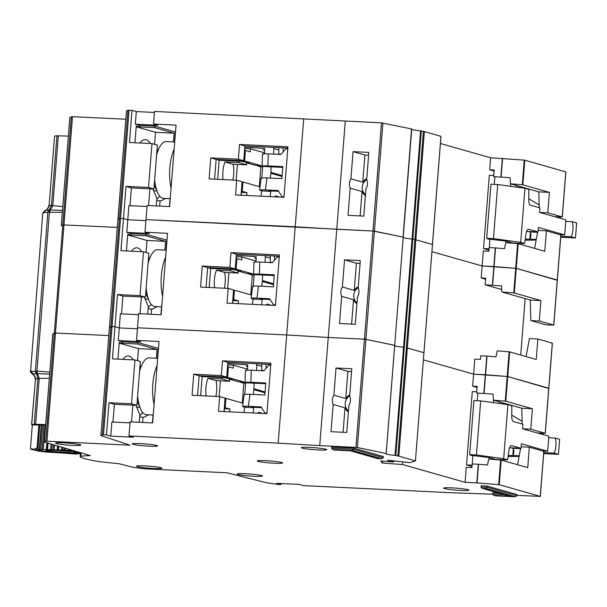 <?xml version="1.0" encoding="UTF-8"?>
<svg xmlns="http://www.w3.org/2000/svg" width="607" height="607" viewBox="0 0 607 607"><rect width="100%" height="100%" fill="white"/><g stroke="black" fill="none" stroke-linecap="round" stroke-linejoin="round"><path stroke-width="0.91" d="M365.49 194.68A9.067 8.422 105.9 0 1 366.681 179.596L368.821 152.395L353.054 151.636L350.914 178.837A9.674 8.984 -74.1 0 0 350.178 188.147L362.038 191.516L360.118 215.925M366.742 187.305L366.939 186.774M217.67 179.315L219.173 160.263L241.222 161.318L249.424 162.987L247.041 162.98L247.087 162.395M247.041 162.98L255.228 165.309L260.198 166.052L257.816 166.045L257.861 165.461M264.569 152.827L250.41 148.798L250.175 151.803L245.44 150.46L244.613 160.976A8.468 0.668 -175.5 0 0 238.202 160.46L216.153 159.406L214.597 179.171L216.153 159.406L210.766 157.873L238.354 159.193L239.515 144.474L287.938 146.795L283.962 197.283L235.539 194.953L236.7 180.233L209.112 178.906L210.766 157.873M245.44 150.46A8.468 0.668 -175.5 0 0 244.56 150.361M244.727 150.384L244.871 148.533L250.41 148.798M257.816 166.045L260.835 166.902L259.28 186.653M246.738 195.492L246.958 192.669L241.419 192.404L241.199 195.226M242.079 181.918A8.468 0.668 4.5 0 1 242.959 182.009L242.223 191.326A8.468 0.668 4.5 0 0 241.343 191.235M246.958 192.669L242.223 191.326M260.835 166.902L262.664 166.986M219.173 160.263L216.153 159.406L243.741 160.726L238.354 159.193M262.087 165.946L244.613 160.976M260.039 186.873L242.959 182.009M260.987 196.175L261.678 190.848L270.775 191.44L270.115 196.615M263.18 152.433L264.576 152.501M236.176 180.203L237.42 164.436M264.644 150.172L263.066 149.724L264.66 149.8M264.546 153.783L264.698 148.457L244.811 147.167M270.775 191.44L268.689 190.841L278.613 191.319M275.297 196.865L275.426 195.864L279.668 197.07M282.035 176.47L270.881 173.299L270.282 178.094M261.139 178.139L259.637 190.128L261.678 190.848M261.799 177.927L262.679 166.424L262.08 166.121L262.474 154.072M282.634 147.812A9.067 8.422 105.9 0 1 283.166 151.264L283.143 151.902M280.973 154.436L278.734 153.799L278.856 150.035A9.067 8.422 -74.1 0 0 278.628 147.622M273.765 147.387L273.651 154.125M282.748 167.388L271.132 166.834L270.957 172.411L282.103 175.582M271.132 166.834L262.679 166.424C261.268 165.893 263.006 165.726 267.899 165.908L268.294 153.867C263.4 153.677 261.655 153.852 263.066 154.375M270.881 173.299A9.067 8.422 -74.1 0 0 270.957 172.411M260.228 190.439C258.817 189.908 260.562 189.741 265.456 189.923L266.959 177.934C262.065 177.745 260.32 177.919 261.731 178.443M266.959 177.934L281.86 178.648L282.809 166.629L267.899 165.908M268.294 153.867L280.942 154.474L285.92 148.677L287.764 149.011M284.015 196.607L282.134 196.759L283.962 197.275M282.134 196.759L278.105 190.53L265.456 189.923M246.002 162.312A15.114 5.478 -87.3 0 1 246.738 164.884L238.642 162.585L225.038 161.932A15.114 5.478 92.7 0 0 223.103 179.581M238.642 162.585A15.114 5.478 -87.3 0 1 239.31 161.227M174.717 141.97L166.136 141.56A28.423 10.289 92.7 0 0 159.891 146.59A28.423 10.289 92.7 0 0 156.576 155.24M154.671 179.46A28.423 10.289 92.7 0 0 157.676 192.73A28.423 10.289 92.7 0 0 162.555 198.201A28.423 10.289 92.7 0 0 163.412 198.337L170.256 198.671M174.156 149.163A28.423 10.289 92.7 0 0 171.098 188.018M154.231 185.014A19.348 7.011 92.7 0 0 154.315 185.188L157.676 192.73M232.86 180.044A15.114 5.478 92.7 0 0 233.134 164.231L246.738 164.884M233.134 164.231L225.038 161.932M525.26 239.143L529.395 239.082A3.596 1.305 92.7 0 0 530.837 235.66A3.596 1.305 92.7 0 0 529.82 231.912L528.257 231.464M489.022 250.107L483.551 248.551L489.318 175.233L493.772 175.446M559.882 234.681L564.692 234.909L565.876 219.886L539.577 212.404L539.934 207.898L530.503 205.212A6.047 2.193 -87.3 0 1 528.773 199.756L528.856 189.384L524.956 188.276L520.7 242.368L524.6 243.475L512.171 243.202M565.754 221.396L572.287 221.707A9.978 3.612 -87.3 0 1 571.111 236.738L560.8 236.237M519.584 187.533L519.539 186.387M539.153 204.969L528.78 198.777M516.504 185.522L516.489 187.108M520.7 242.368L493.461 238.612L486.708 238.285L488.248 239.128L489.94 239.204L489.28 247.61M494.257 184.353L494.857 176.69M483.551 248.551L489.128 248.817M526.618 231.388L538.045 231.935L528.614 229.256A6.047 2.193 -87.3 0 0 528.431 229.226A6.047 2.193 -87.3 0 0 526.117 233.513L524.6 243.475M564.692 234.909L538.401 227.428L538.045 231.935M525.101 240.19L536.148 240.031M515.487 243.468L515.555 243.126A4.841 1.753 -87.3 0 1 515.571 243.043M572.287 221.707L576.65 222.951L575.466 237.974L560.724 237.269M557.871 216.805L557.81 217.587M575.466 237.974L571.111 236.738M560.284 216.927L560.178 218.262M524.956 188.276L497.717 184.52L490.964 184.194L486.708 238.285M510.472 186.281L510.662 183.868M506.033 242.709L506.155 241.154L489.94 239.204M506.155 241.154L512.217 242.883M497.717 184.52L493.461 238.612M365.422 195.553A9.674 8.984 105.9 0 1 362.038 191.516M350.914 178.837L362.766 182.206A9.674 8.984 105.9 0 1 366.765 178.526M156.765 199.536L159.74 196.182M153.419 190.795L156.887 190.962M165.643 198.443L160.992 200.925L156.674 200.606M139.944 143.009A30.236 10.949 -87.3 0 1 145.316 139.625A30.236 10.949 -87.3 0 1 146.226 139.777A30.236 10.949 -87.3 0 1 150.339 143.51M61.398 225.766L62.832 224.878L61.299 225.69L69.82 117.515L72.491 116.673L46.951 441.213L130.042 445.197L100.914 435.621L109.427 327.469M125.801 119.23L72.491 116.673M403.2 237.147L411.743 128.995L381.469 122.842L154.519 111.438L153.525 124.056L157.835 125.285L135.315 124.2L136.309 111.582L131.992 110.353L127.925 110.239L126.453 111.111M136.309 111.582L154.436 112.454M423.914 352.69L407.343 347.978A12.094 0.948 -175.5 0 0 406.371 347.743L423.944 352.713L415.431 460.88L440.986 136.347L424.369 131.613A12.094 0.948 -175.5 0 0 423.398 131.385L420.59 130.854A12.094 0.948 4.5 0 1 411.713 129.458M565.785 171.91L524.767 160.172L490.638 157.79L440.416 143.502M169.429 206.562L170.051 198.656M159.664 206.092L160.081 200.773M556.581 280.085L516.254 268.355L493.84 266.526L495.304 247.899L489.219 247.603L488.939 251.215L483.309 250.941L482.125 265.965L431.903 251.685L482.125 265.965L481.176 277.983L485.6 279.243M366.681 179.589A9.674 8.984 -74.1 0 1 365.945 188.906L363.805 216.1L348.039 215.341L350.178 188.147M153.525 124.056L176.045 125.141L169.634 206.57L147.114 205.492L145.012 232.238L149.322 233.46L126.795 232.382L128.904 205.636L147.031 206.509M143.472 251.768L148.859 253.301L145.407 297.172L140.02 295.639L143.472 251.768L120.952 250.691L123.479 218.535L119.412 218.421L123.479 218.535L127.789 219.757L145.923 220.629L127.789 219.757L123.479 218.535L126.013 186.379L131.4 187.912L130.004 205.69M492.368 285.161L493.84 266.526L482.125 265.965L516.254 268.355L514.311 292.991L501.875 291.967L501.61 285.897L485.16 284.812L501.769 289.539M424.369 131.613L415.856 239.795L432.427 244.507L415.856 239.795A12.094 0.948 -175.5 0 0 414.885 239.56L415.856 239.795L398.829 456.153L415.431 460.895L409.93 462.655L387.509 460.258L393.548 461.973L393.655 460.599M420.59 130.854L395.051 455.394L395.794 455.493L412.821 239.135L414.885 239.56L412.077 239.037L412.821 239.135L421.334 130.953M412.077 239.037A12.094 0.948 4.5 0 1 403.2 237.633A12.094 0.948 4.5 0 0 412.077 239.037M395.051 455.394A12.094 0.948 4.5 0 1 385.84 453.74A12.094 0.948 4.5 0 1 386.173 453.55L411.743 128.995M382.926 122.993L374.413 231.168L403.056 237.109L372.956 231.017L374.413 231.168L365.9 339.351L364.443 339.199L365.9 339.351L357.386 447.526L386.173 453.55M357.386 447.526L355.922 447.374L372.956 231.017L146.006 219.613L295.207 226.775L303.72 118.6M127.925 110.239L119.412 218.421L117.94 219.294L126.446 111.096L118.001 219.324M117.288 227.413L62.832 224.878L117.288 227.413M381.469 122.842L372.956 231.017L336.771 229.279L345.284 121.104M513.765 292.923L517.642 243.635L505.752 242.686L504.538 248.635L495.532 247.914L492.603 285.176M546.383 230.835L544.775 251.275L518.196 243.71L516.254 268.355L557.272 280.017L560.822 234.947L546.383 230.835L538.159 230.44M554.487 216.646L562.241 216.911L547.802 212.807L539.615 212.412M530.374 232.466L529.873 238.839M153.92 188.997L148.533 187.464L151.985 143.586L157.372 145.119L153.92 188.997L131.4 187.912M134.951 142.774L136.272 126.013L139.504 126.931L154.709 127.66L174.103 133.176L173.412 141.909M148.533 187.464L126.013 186.379M151.985 143.586L129.466 142.508L131.992 110.353M517.642 243.635L518.196 243.71M534.6 248.377L537.658 231.92M560.124 235.015L560.822 234.947L560.124 235.015M490.638 157.79L489.697 169.808L494.113 171.068M154.573 144.322L155.521 132.288L136.211 126.795M148.578 205.561L149.891 188.8M156.257 205.932L156.856 198.345L152.941 188.944M287.839 148.062L244.902 146.006L243.741 160.726M241.032 195.219L242.087 181.766L236.7 180.233M155.521 132.288L174.103 133.176M368.601 155.187L364.906 155.013L362.766 182.206M364.906 155.013L353.054 151.636M547.802 212.807L549.411 192.373L522.832 184.816L510.388 183.784L510.123 177.714L493.681 176.637L494.197 170.021L489.697 169.808M539.228 207.693L538.788 191.865L549.411 192.373M538.788 191.865L510.388 183.784M135.315 124.2L139.625 125.429L154.823 126.157L154.709 127.66M175.506 131.992L154.823 126.157M175.302 131.985L174.513 141.962M244.902 146.006L239.515 144.474M139.625 125.429L139.504 126.931M356.977 302.863A9.067 8.422 105.9 0 1 358.168 287.779M358.229 295.48L358.426 294.949M209.157 287.498L210.659 268.446L232.709 269.5L239.188 270.676L240.994 271.208L238.528 271.154L238.574 270.578M238.528 271.154L246.715 273.484L249.963 273.742L251.768 274.273L249.302 274.22L249.348 273.643M256.055 261.01L241.897 256.981L241.662 259.986L236.927 258.635L236.1 269.159A8.468 0.668 -175.5 0 0 229.689 268.643L207.64 267.581L206.084 287.346L207.64 267.581L202.252 266.048L229.841 267.376L231.001 252.649L279.425 254.978L275.449 305.458L227.026 303.136L228.186 288.408L200.598 287.088L202.252 266.048M236.927 258.635A8.468 0.668 -175.5 0 0 236.047 258.544M236.214 258.559L236.358 256.715L241.897 256.981M249.302 274.22L252.322 275.077L250.767 294.835M238.225 303.675L238.445 300.852L232.906 300.586L232.686 303.409M233.566 290.093A8.468 0.668 4.5 0 1 234.446 290.192L233.71 299.509A8.468 0.668 4.5 0 0 232.83 299.41M238.445 300.852L233.71 299.509M252.322 275.077L254.143 275.168M210.659 268.446L207.64 267.581L235.228 268.909L229.841 267.376M253.574 274.129L236.1 269.159M251.526 295.048L234.446 290.192M252.474 304.357L253.165 299.031L262.262 299.615L261.594 304.797M254.667 260.608L256.063 260.676M227.663 288.386L228.9 272.619M256.131 258.354L254.553 257.907L256.146 257.983M256.025 261.966L256.184 256.64L236.298 255.35M262.262 299.615L260.175 299.023L270.1 299.501M266.784 305.04L266.905 304.046L271.154 305.253M273.522 284.653L262.368 281.481L261.769 286.269M252.626 286.314L251.123 298.31L253.165 299.031M253.286 286.109L254.166 274.607L253.567 274.303L253.961 262.254M274.121 255.995A9.067 8.422 105.9 0 1 274.652 259.439L274.63 260.084M272.46 262.611L270.221 261.974L270.343 258.218A9.067 8.422 -74.1 0 0 270.107 255.805M265.251 255.57L265.138 262.3M274.235 275.57L262.619 275.009L262.436 280.586L273.59 283.757M262.619 275.009L254.166 274.607C252.755 274.076 254.492 273.901 259.386 274.091L259.781 262.042C254.887 261.86 253.142 262.027 254.553 262.558M262.368 281.481A9.067 8.422 -74.1 0 0 262.436 280.586M251.715 298.621C250.304 298.09 252.049 297.916 256.943 298.105L258.445 286.109C253.551 285.927 251.806 286.094 253.218 286.625M258.445 286.109L273.347 286.823L274.296 274.804L259.386 274.091M259.781 262.042L272.422 262.649L277.399 256.86L279.25 257.186M275.502 304.782L273.62 304.934L275.449 305.458M273.62 304.934L269.584 298.712L256.943 298.105M237.489 270.494A15.114 5.478 -87.3 0 1 238.225 273.067L230.129 270.768L216.524 270.107A15.114 5.478 92.7 0 0 214.582 287.756M230.129 270.768A15.114 5.478 -87.3 0 1 230.797 269.409M166.204 250.152L157.623 249.743A28.423 10.289 92.7 0 0 151.378 254.773A28.423 10.289 92.7 0 0 148.062 263.415M146.158 287.635A28.423 10.289 92.7 0 0 149.163 300.913A28.423 10.289 92.7 0 0 154.041 306.376A28.423 10.289 92.7 0 0 154.899 306.52L161.743 306.846M165.643 257.338A28.423 10.289 92.7 0 0 162.585 296.193M145.718 293.189A19.348 7.011 92.7 0 0 145.801 293.371L149.163 300.913M224.347 288.226A15.114 5.478 92.7 0 0 224.62 272.414L238.225 273.067M224.62 272.414L216.524 270.107M356.908 303.728A9.674 8.984 105.9 0 1 353.524 299.699L341.665 296.322A9.674 8.984 -74.1 0 1 342.401 287.012L354.253 290.389A9.674 8.984 105.9 0 1 358.251 286.709M148.245 307.719L151.226 304.365M144.906 298.978L148.374 299.137M157.122 306.626L152.478 309.107L148.161 308.788M131.423 251.192A30.236 10.949 -87.3 0 1 136.803 247.808A30.236 10.949 -87.3 0 1 137.713 247.96A30.236 10.949 -87.3 0 1 141.826 251.693M109.488 327.499L112.045 326.574L110.899 326.596L119.412 218.421L117.94 219.256L109.427 327.439L117.933 219.271M355.922 447.374L319.745 445.637L328.258 337.462L364.443 339.199L328.258 337.462L336.771 229.279L295.207 226.775L286.694 334.958L137.486 327.795L136.492 340.413L140.809 341.642L118.282 340.557L120.391 313.819L138.517 314.684M432.457 244.538L423.952 352.705L432.465 244.53M557.272 280.085L553.728 325.094L539.289 320.989L530.844 320.579L530.275 300.04L540.898 300.556L514.311 292.991M160.916 314.745L161.538 306.839M151.151 314.274L151.568 308.948M548.068 388.268L507.74 376.53L485.327 374.709L486.791 356.074L480.706 355.785L480.425 359.39L474.795 359.124L473.612 374.147L423.39 359.86L473.612 374.147L472.663 386.166L477.087 387.425M360.088 263.362L356.392 263.188L344.541 259.819L360.308 260.57L358.168 287.771A9.674 8.984 -74.1 0 1 357.432 297.081L355.292 324.282L339.525 323.523L341.665 296.322M353.524 299.699L351.597 324.1M145.012 232.238L167.532 233.316L161.121 314.752L138.601 313.667L137.486 327.795L286.694 334.958L328.258 337.462L286.694 334.958L278.181 443.133L128.972 435.97L133.282 437.199L110.762 436.122L111.878 421.994L130.004 422.867M134.959 359.951L140.346 361.484L136.894 405.355L131.507 403.822L134.959 359.951L112.439 358.866L114.966 326.71L112.045 326.574L114.966 326.71L119.275 327.939L137.41 328.812L119.275 327.939L114.966 326.71L117.5 294.562L122.887 296.095L121.483 313.872M483.855 393.336L485.327 374.709L473.612 374.147L507.74 376.53L505.798 401.174L493.362 400.142L493.096 394.08L476.647 392.995L477.17 386.378L472.663 386.166M403.564 347.212A12.094 0.948 4.5 0 1 394.679 345.815A12.094 0.948 4.5 0 0 403.564 347.212M394.542 345.292L365.9 339.351L394.687 345.375L386.173 453.512M108.774 335.588L55.465 333.031L52.786 333.873L55.465 333.031L108.774 335.588M52.885 333.949L44.258 442.071M344.541 259.819L342.401 287.012M505.252 401.098L509.129 351.817L497.239 350.861L496.025 356.817L487.019 356.089L484.09 393.351M537.87 339.017L536.262 359.45L509.683 351.893L507.74 376.53L548.758 388.199L552.309 343.122L537.87 339.017L529.425 338.615L526.079 356.559M530.844 320.579L545.708 324.813L553.728 325.094M525.169 298.591L520.73 355.034M145.407 297.172L122.887 296.095M126.438 250.949L127.758 234.188L130.991 235.106L146.196 235.842L165.59 241.358L164.899 250.092M140.02 295.639L117.5 294.562M509.129 351.817L509.683 351.893M551.611 343.19L552.309 343.122L551.611 343.19M146.059 252.504L147.008 240.463L127.698 234.97M140.058 313.743L141.378 296.982M147.744 314.107L148.343 306.52L144.428 297.127M279.319 256.245L236.389 254.181L235.228 268.909M232.519 303.401L233.574 289.941L228.186 288.408M147.008 240.463L165.59 241.358M356.392 263.188L354.253 290.389M539.289 320.989L540.898 300.556M530.275 300.04L501.875 291.967M481.176 277.983L485.683 278.203L485.16 284.812M126.795 232.382L131.112 233.604L146.31 234.34L146.196 235.842M166.993 240.167L146.31 234.34M166.788 240.16L165.999 250.145M236.389 254.181L231.001 252.649M131.112 233.604L130.991 235.106M50.024 450.219L49.949 451.198A6.199 0.486 4.5 0 1 45.844 450.409A6.199 0.486 4.5 0 1 46.504 450.25L46.511 450.106M39.743 424.93L37.945 449.491A93.728 7.352 -175.5 0 0 44.493 451.297L80.367 453.543M46.504 450.25A85.868 6.738 4.5 0 1 46.018 450.091L71.725 450.91A57.081 4.477 -175.5 0 0 79.616 453.08L50.609 451.358A85.868 6.738 4.5 0 1 49.949 451.198M68.872 449.309L68.788 450.318L72.567 450.386M68.788 450.318L62.642 450.121L62.847 447.541M58.166 446.168L57.862 449.969L62.642 450.121M57.862 449.969L51.724 449.779L52.149 444.407M47.467 443.034L46.951 449.62L51.724 449.779M46.951 449.62L40.806 449.43L42.718 425.097M37.816 449.415L40.806 449.43M50.7 450.242L50.609 451.358M72.643 451.297L59.569 450.523M71.376 450.902L70.723 450.88M348.464 411.038A9.067 8.422 105.9 0 1 349.655 395.961L351.794 368.752L336.028 367.994L333.888 395.195A9.674 8.984 -74.1 0 0 333.152 404.505L345.011 407.874L343.084 432.283M349.715 403.663L349.913 403.131M200.644 395.681L202.146 376.621L224.195 377.683L232.398 379.345L230.015 379.337L230.061 378.76M230.015 379.337L238.202 381.666L243.172 382.41L240.789 382.402L240.835 381.826M247.542 369.185L233.384 365.156L233.149 368.161L228.414 366.818L227.587 377.334A8.468 0.668 -175.5 0 0 221.176 376.826L199.126 375.763L197.571 395.529L199.126 375.763L193.739 374.231L221.327 375.558L222.488 360.831L270.904 363.153L266.936 413.64L218.512 411.318L219.673 396.591L192.085 395.263L193.739 374.231M228.414 366.818A8.468 0.668 -175.5 0 0 227.534 366.727M227.701 366.742L227.845 364.89L233.384 365.156M240.789 382.402L243.809 383.26L242.254 403.01M229.712 411.849L229.932 409.035L224.393 408.769L224.173 411.584M225.053 398.275A8.468 0.668 4.5 0 1 225.933 398.374L225.197 407.684A8.468 0.668 4.5 0 0 224.317 407.593M229.932 409.035L225.197 407.684M243.809 383.26L245.63 383.343M202.146 376.621L199.126 375.763L226.715 377.091L221.327 375.558M245.061 382.304L227.587 377.334M243.012 403.23L225.933 398.374M243.961 412.532L244.651 407.206L253.749 407.798L253.081 412.972M246.154 368.79L247.55 368.859M219.15 396.568L220.387 380.801M247.618 366.537L246.04 366.082L247.626 366.158M247.512 370.141L247.671 364.815L227.784 363.532M253.749 407.798L251.662 407.206L261.587 407.676M258.271 413.223L258.392 412.221L262.641 413.435M265.009 392.828L253.855 389.656L253.256 394.451M244.105 394.497L242.61 406.485L244.651 407.206M244.773 394.284L245.653 382.782L245.053 382.478L245.44 370.437M265.608 364.177A9.067 8.422 105.9 0 1 266.139 367.622L266.116 368.259M263.946 370.794L261.708 370.156L261.829 366.393A9.067 8.422 -74.1 0 0 261.594 363.98M256.738 363.752L256.624 370.482M265.722 383.745L254.105 383.192L253.923 388.768L265.077 391.94M254.105 383.192L245.653 382.782C244.242 382.258 245.979 382.084 250.873 382.273L251.268 370.224C246.374 370.035 244.629 370.209 246.04 370.74M253.855 389.656A9.067 8.422 -74.1 0 0 253.923 388.768M243.202 406.796C241.791 406.265 243.528 406.098 248.422 406.28L249.925 394.292C245.031 394.102 243.293 394.277 244.704 394.8M249.925 394.292L264.834 395.005L265.783 382.987L250.873 382.273M251.268 370.224L263.908 370.831L268.886 365.035L270.737 365.368M266.989 412.965L265.107 413.117L266.936 413.64M265.107 413.117L261.071 406.887L248.422 406.28M228.976 378.677A15.114 5.478 -87.3 0 1 229.712 381.249L221.616 378.943L208.011 378.29A15.114 5.478 92.7 0 0 206.069 395.939M221.616 378.943A15.114 5.478 -87.3 0 1 222.283 377.592M157.691 358.335L149.11 357.918A28.423 10.289 92.7 0 0 142.865 362.948A28.423 10.289 92.7 0 0 139.549 371.598M137.645 395.817A28.423 10.289 92.7 0 0 140.649 409.095A28.423 10.289 92.7 0 0 145.528 414.558A28.423 10.289 92.7 0 0 146.386 414.695L153.23 415.029M157.122 365.52A28.423 10.289 92.7 0 0 154.064 404.376M137.205 401.371A19.348 7.011 92.7 0 0 137.288 401.553L140.649 409.095M215.834 396.409A15.114 5.478 92.7 0 0 216.107 380.597L229.712 381.249M216.107 380.597L208.011 378.29M508.234 455.5L512.369 455.44A3.596 1.305 92.7 0 0 513.81 452.025A3.596 1.305 92.7 0 0 512.794 448.269L511.231 447.829M471.996 466.472L466.525 464.909L472.292 391.591L476.745 391.803M542.855 451.039L547.666 451.267L548.849 436.243L522.551 428.762L522.908 424.255L513.476 421.577A6.047 2.193 -87.3 0 1 511.747 416.114L511.83 405.742L507.922 404.634L503.666 458.725L507.573 459.833L495.137 459.56M548.728 437.753L555.261 438.072A9.978 3.612 -87.3 0 1 554.077 453.095L543.773 452.602M502.558 403.898L502.513 402.752M522.119 421.326L511.754 415.135M499.47 401.887L499.462 403.465M503.666 458.725L476.434 454.969L469.674 454.643L471.222 455.485L472.906 455.569L472.246 463.968M477.223 400.711L477.83 393.048M466.525 464.909L472.102 465.182M509.592 447.746L521.018 448.3L511.587 445.614A6.047 2.193 -87.3 0 0 511.398 445.584A6.047 2.193 -87.3 0 0 509.083 449.87L507.573 459.833M547.666 451.267L521.367 443.785L521.018 448.3M508.074 456.547L519.122 456.396M498.461 459.825L498.529 459.491A4.841 1.753 -87.3 0 1 498.544 459.4M555.261 438.072L559.624 439.309L558.44 454.332L543.69 453.626M540.845 433.163L540.776 433.952M558.44 454.332L554.077 453.095M543.257 433.284L543.151 434.62M507.922 404.634L480.691 400.878L473.93 400.559L469.674 454.643M493.445 402.638L493.635 400.225M489.007 459.067L489.128 457.519L472.906 455.569M489.128 457.519L495.191 459.241M480.691 400.878L476.434 454.969M137.417 466.601A12.701 0.994 -175.5 0 0 151.5 468.323A12.701 0.994 -175.5 0 0 161.902 468.164A12.701 0.994 -175.5 0 0 161.06 467.731A12.701 0.994 -175.5 0 0 146.977 466.001A12.701 0.994 -175.5 0 0 136.583 466.168A12.701 0.994 -175.5 0 0 137.417 466.601M237.967 474.431A12.701 0.994 -175.5 0 0 252.049 476.161A12.701 0.994 -175.5 0 0 262.444 475.994A12.701 0.994 -175.5 0 0 261.609 475.562A12.701 0.994 -175.5 0 0 247.527 473.839A12.701 0.994 -175.5 0 0 237.125 473.999A12.701 0.994 -175.5 0 0 237.967 474.431M56.383 443.55A12.701 0.994 -175.5 0 0 70.465 445.272A12.701 0.994 -175.5 0 0 80.868 445.113A12.701 0.994 -175.5 0 0 80.025 444.681A12.701 0.994 -175.5 0 0 65.943 442.958A12.701 0.994 -175.5 0 0 55.541 443.118A12.701 0.994 -175.5 0 0 56.383 443.55M133.054 444.324A12.701 0.994 -175.5 0 0 147.144 446.054A12.701 0.994 -175.5 0 0 157.539 445.887A12.701 0.994 -175.5 0 0 156.705 445.455A12.701 0.994 -175.5 0 0 142.615 443.732A12.701 0.994 -175.5 0 0 132.22 443.892A12.701 0.994 -175.5 0 0 133.054 444.324M258.081 461.381A12.701 0.994 -175.5 0 0 272.171 463.111A12.701 0.994 -175.5 0 0 282.566 462.944A12.701 0.994 -175.5 0 0 281.731 462.519A12.701 0.994 -175.5 0 0 267.641 460.789A12.701 0.994 -175.5 0 0 257.247 460.956A12.701 0.994 -175.5 0 0 258.081 461.381M348.395 411.91A9.674 8.984 105.9 0 1 345.011 407.874M333.888 395.195L345.74 398.564A9.674 8.984 105.9 0 1 349.738 394.884M71.345 116.696L45.806 441.236L44.273 442.048L90.314 455.591A68.333 5.364 -175.5 0 0 80.807 456.267L80.154 456.578A72.567 5.691 -175.5 0 0 84.836 458.695A72.567 5.691 -175.5 0 0 96.172 461.138L99.715 461.646A68.333 5.364 -175.5 0 0 118.911 463.71L132.637 467.223L143.935 468.794L227.026 472.785L266.663 482.808L278.105 484.409L281.026 484.545L276.716 483.324L299.236 484.401L303.546 485.63L452.822 492.793L492.543 494.189M302.225 448.11A12.701 0.994 -175.5 0 0 316.308 449.84A12.701 0.994 -175.5 0 0 326.71 449.673A12.701 0.994 -175.5 0 0 325.868 449.248A12.701 0.994 -175.5 0 0 311.786 447.518A12.701 0.994 -175.5 0 0 301.383 447.685A12.701 0.994 -175.5 0 0 302.225 448.11M444.468 488.574A12.701 0.994 -175.5 0 0 458.551 490.297A12.701 0.994 -175.5 0 0 468.953 490.137A12.701 0.994 -175.5 0 0 468.111 489.705A12.701 0.994 -175.5 0 0 454.028 487.975A12.701 0.994 -175.5 0 0 443.634 488.142A12.701 0.994 -175.5 0 0 444.468 488.574M139.731 415.894L142.713 412.54M136.385 407.153L139.86 407.32M148.609 414.809L143.965 417.282L139.648 416.971M122.91 359.367A30.236 10.949 -87.3 0 1 128.289 355.99A30.236 10.949 -87.3 0 1 129.2 356.142A30.236 10.949 -87.3 0 1 133.312 359.868M102.378 434.779L110.899 326.596L109.427 327.439L100.906 435.636L102.378 434.779L106.453 434.893L108.987 402.737L114.374 404.27L112.97 422.047M548.751 388.268L545.215 433.277L530.776 429.164L522.589 428.777M152.403 422.92L153.025 415.013M142.63 422.449L143.055 417.13M516.898 495.358L540.245 496.382L499.227 484.712L476.814 482.884L478.278 464.256L472.193 463.968L471.912 467.572L466.282 467.299L465.099 482.322L402.6 464.545L382.251 463.042L380.908 461.039L393.548 461.973M349.655 395.954A9.674 8.984 -74.1 0 1 348.919 405.264L346.779 432.457L331.012 431.698L333.152 404.505M136.492 340.413L159.019 341.498L152.607 422.935L130.088 421.85L128.972 435.97M281.102 483.536L281.026 484.545M110.762 436.122L106.453 434.893M509.379 496.078L482.064 488.309L480.934 486.996L481.025 485.79L487.216 486.086L516.959 494.546L516.868 495.752L515.214 496.776L493.673 495.335L492.535 494.022L492.634 492.816L499.007 493.127M334.518 450.037L333.008 449.605L331.543 448.232L331.634 447.025L353.593 448.08L383.336 456.54L383.245 457.739L381.591 458.771L377.653 458.581L350.277 450.789L332.682 449.544L352.713 450.553L381.72 458.778L377.653 458.581M539.555 496.45L540.245 496.382L543.796 451.304L529.357 447.2L527.749 467.633L501.162 460.068L499.227 484.712M476.814 482.884L465.099 482.322M395.794 455.493L398.829 456.153M319.745 445.637L278.181 443.133M45.806 441.236L46.951 441.213M44.372 442.124L52.786 333.873M80.154 456.578L80.807 456.267L81.072 452.883M353.593 448.08L352.713 450.553M487.216 486.086L486.336 488.559L515.343 496.784L495.449 495.828M382.395 461.153L382.251 463.042M402.805 461.866L402.6 464.545M498.681 484.636L500.616 460L488.726 459.044L487.512 464.992L478.506 464.272L477.041 482.899M537.461 433.003L545.215 433.277M513.347 448.831L512.847 455.197M377.478 458.558L350.277 450.789M509.432 496.094L482.39 488.369L486.336 488.559M136.894 405.355L114.374 404.27M117.925 359.132L119.245 342.371L122.477 343.289L137.675 344.017L157.076 349.533L156.386 358.267M131.507 403.822L108.987 402.737M500.616 460L501.162 460.068M521.132 446.805L529.357 447.2M517.566 464.734L520.631 448.277M543.098 451.373L543.796 451.304L543.098 451.373M137.546 360.687L138.495 348.646L119.184 343.152M131.544 421.918L132.865 405.157M139.231 422.29L139.83 414.702L135.915 405.309M270.805 364.428L227.875 362.364L226.715 377.091M224.006 411.576L225.06 398.124L219.673 396.591M138.495 348.646L157.076 349.533M351.574 371.545L347.879 371.37L345.74 398.564M347.879 371.37L336.028 367.994M530.776 429.164L532.385 408.731L505.798 401.174M522.195 424.058L521.762 408.223L532.385 408.731M521.762 408.223L493.362 400.142M118.282 340.557L122.591 341.787L137.797 342.515L137.675 344.017M158.48 348.35L137.797 342.515M158.268 348.342L157.486 358.32M227.875 362.364L222.488 360.831M122.591 341.787L122.477 343.289M50.419 451.638L41.974 451.077L35.252 449.142L30.426 448.907L32.323 424.87A100.99 7.921 -175.5 0 1 31.685 424.627L35.472 378.905C35.418 376.719 34.462 375.065 32.619 373.935L31.716 371.408L30.654 370.718L32.179 373.813M32.156 373.692A3.02 2.929 159.1 0 0 32.634 374.117L32.717 374.2M42.74 213.505L30.654 370.718L42.74 213.505L44.212 211.137L43.036 213.429L44.22 212.541L44.994 210.546A3.02 2.997 -117.8 0 1 45.525 210.189L45.533 210.181A3.02 2.997 -117.8 0 0 45.525 210.189L45.495 210.265C47.422 209.445 48.621 207.898 49.106 205.621L54.592 135.998L56.937 135.801L51.443 205.591L49.357 209.855L50.252 209.923L49.706 212.101L49.144 209.954L49.433 212.23L62.346 212.275M49.766 372.114L36.928 371.097L36.261 373.624L49.607 374.102M45.631 424.612A102.803 8.066 4.5 0 1 35.623 424.278L39.227 378.434L37.831 378.525L36.466 373.07L37.179 371.256L37.368 373.639L39.227 378.434L49.288 378.222M48.947 205.257L48.826 205.583C48.052 208.284 46.951 209.817 45.533 210.181L44.994 210.546M44.22 212.541L45.495 210.265L49.144 209.954A3.02 2.724 85 0 0 47.87 212.23L35.365 371.089A3.02 2.724 85 0 0 36.261 373.624L32.619 373.935L31.716 371.408L36.928 371.097L49.433 212.23L44.22 212.541M30.426 448.907A100.99 7.921 -175.5 0 0 38.416 451.138L46.876 452.086A102.803 8.066 4.5 0 1 75.951 454.074L80.261 453.528M75.131 453.11L80.253 453.566M54.592 135.998L49.159 205.113M62.794 206.562L52.824 205.674L58.325 135.793L56.937 135.801M58.325 135.793A102.803 8.066 -175.5 0 0 68.341 136.135M38.894 424.9L37.118 447.42L35.252 449.142M53.606 451.828L50.222 451.631M62.771 452.374L53.348 451.813M66.034 452.572L62.536 452.359M74.866 453.095L65.731 452.549M32.323 424.87L44.015 425.226M31.89 424.483L35.623 424.278M62.491 210.409L50.252 209.923L52.824 205.674L51.443 205.591M37.831 378.525L35.252 379.216M43.81 425.211L43.423 425.173A1.813 0.85 96.9 0 1 43.355 425.158M49.782 209.825L49.782 209.825A3.02 2.253 94.4 0 0 49.273 210.363M283.166 151.264L283.59 151.386M278.856 150.035L273.81 148.601M529.82 231.912L537.59 232.284M536.262 239.416L529.395 239.082M515.555 243.126L512.202 242.967M403.056 237.109L411.569 128.927M432.427 244.507L440.94 136.332M440.97 136.355L432.457 244.522M103.531 434.756L129.071 110.216M423.398 131.385L397.858 455.918M502.353 158.351L500.889 176.978M502.581 158.366L501.116 176.994M524.22 160.096L522.278 184.74M524.767 160.172L522.832 184.816M565.785 171.842L562.241 216.911M274.652 259.439L275.077 259.561M270.343 258.218L265.297 256.784M69.448 449.476L69.388 450.288M39.311 449.324L41.223 424.983M60.404 450.735L71.763 451.411M39.63 449.339L41.549 424.999M68.75 450.44L68.834 449.294M68.151 450.47L68.257 449.127M44.053 425.234L42.133 449.59M65.146 450.371L65.313 448.262M45.229 425.272L43.302 449.673M63.978 450.28L64.16 447.928M46.853 442.852L46.307 449.772M47.429 443.027L46.906 449.741M61.694 447.2L61.474 450.037M58.742 446.335L58.454 449.939M47.543 449.59L48.044 443.201M50.548 449.688L50.988 444.066M57.802 450.083L58.113 446.153M57.217 450.121L57.544 445.986M53.439 444.787L53.037 449.931M54.22 450.022L54.607 445.128M266.139 367.622L266.564 367.743M261.829 366.393L256.784 364.959M512.794 448.269L520.563 448.641M519.235 455.774L512.369 455.44M498.529 459.491L495.175 459.324M331.543 448.232L353.502 449.279L383.245 457.739M480.934 486.996L487.125 487.292L516.868 495.752M492.535 494.022L504.106 494.576M495.509 495.828L493.999 495.403L509.766 496.154M36.875 373.737A3.02 2.223 -95.3 0 1 36.466 373.07M35.305 449.165A1.813 1.745 -69.6 0 0 37.194 447.458L37.118 447.42M41.974 451.077A1.813 1.616 -76.7 0 0 42.771 450.88M37.953 447.731A94.032 7.375 4.5 0 1 37.194 447.458L38.962 424.9M50.396 451.737A1.813 1.7 -97.9 0 1 49.956 451.623M53.674 451.934A1.813 1.29 -80.9 0 0 54.061 451.858M62.779 452.496A1.813 1.7 -97.9 0 1 62.271 452.352M66.057 452.693A1.813 1.29 -80.9 0 0 66.489 452.602M75.169 453.254A1.813 1.7 -97.9 0 1 74.6 453.088M35.441 379.405L31.594 424.559M49.106 205.621L52.847 205.416M34.235 424.278L37.824 378.7L39.212 378.7M43.499 425.173A1.813 0.85 96.9 0 1 43.423 425.173L40.661 424.961A1.813 0.903 91.9 0 0 40.737 424.953M40.578 424.946A1.813 0.903 91.9 0 0 40.661 424.961L37.816 424.892M156.834 151.993L159.891 146.59M560.898 234.985L553.804 325.132M69.805 117.53L61.292 225.705M565.868 171.88L562.317 216.957M148.32 260.168L151.378 254.773M552.385 343.167L545.291 433.315M139.807 368.35L142.865 362.948M334.457 450.037L350.224 450.796M386.204 453.535L394.717 345.353M415.438 460.888L423.952 352.705M543.872 451.342L540.329 496.42M80.435 452.693L80.132 456.525M35.145 379.481L35.168 379.094C35.707 379.489 34.106 374.838 33.78 375.187L32.11 373.783C28.772 370.111 30.995 371.158 30.358 370.794M44.212 211.137L44.91 210.621"/></g></svg>
